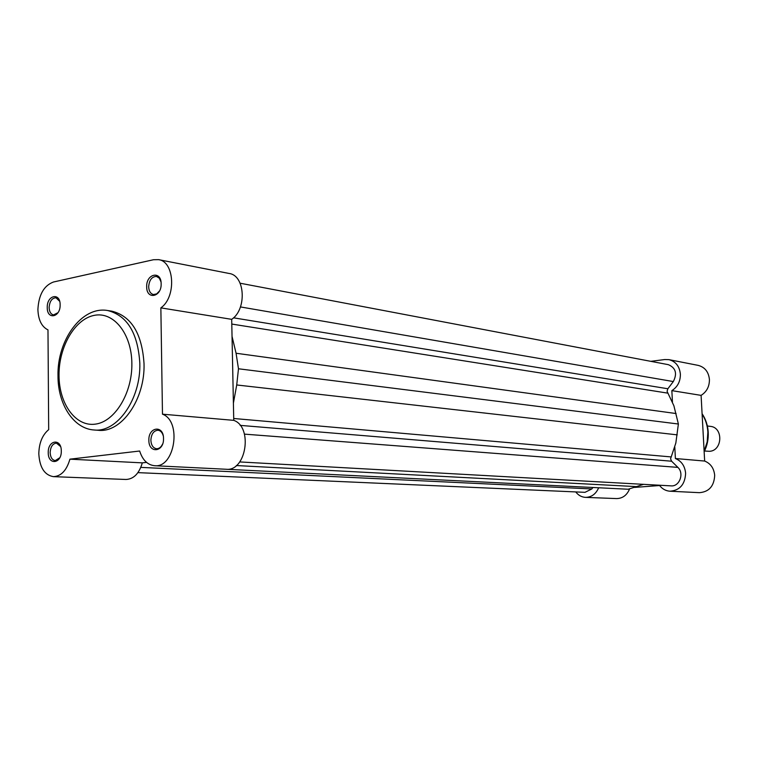 <?xml version="1.0" encoding="UTF-8"?>
<svg xmlns="http://www.w3.org/2000/svg" width="758" height="758" viewBox="0 0 758 758"><rect width="100%" height="100%" fill="white"/><g stroke="black" fill="none" stroke-linecap="round" stroke-linejoin="round"><path stroke-width="1.14" d="M137.918 472.632L584.996 492.33L591.818 488.948L592.917 487.498M140.827 467.383L591.818 488.948M240.438 306.933L673.322 381.558L667.855 388.759L667.078 391.327L673.9 405.786L678.382 424.016L675.842 443.004L670.574 458.808L671.607 461.215L677.879 467.383C684.465 473.399 679.481 486.816 671.038 485.869L239.727 461.935M244.464 434.135L677.879 467.383M233.398 403.152L236.723 384.969L238.476 368.776L678.382 424.016M232.033 336.334L236.07 353.247L238.476 368.776M673.322 381.558C677.396 373.514 675.757 367.886 668.404 364.683L240.125 283.217M174.956 466.72L628.183 489.242L643.57 484.343M47.242 307.53C46.816 295.061 60.318 292.124 60.138 304.839C60.517 317.46 46.987 320.16 47.242 307.53M59.636 301.258L55.978 297.78C51.932 298.036 49.64 301.286 49.118 307.521C49.336 311.765 50.805 314.238 53.524 314.93L57.996 312.684M146.682 286.808C146.114 273.619 161.264 270.322 161.151 283.786C161.681 297.136 146.493 300.159 146.682 286.808M160.999 281.9L159.322 278.195L156.489 276.433C151.846 276.594 149.241 280.053 148.663 286.789C148.919 291.167 150.52 293.753 153.476 294.549L156.716 293.867L159.493 290.958M148.871 440.303C148.293 426.782 163.633 424.764 163.52 438.512C164.05 452.194 148.672 453.928 148.871 440.303M163.216 435.717C162.231 432.392 160.478 430.563 157.958 430.231C153.656 430.677 151.297 434.021 150.87 440.256C151.221 445.278 153.116 448.111 156.574 448.745C159.114 448.755 161.122 447.173 162.591 444.017M48.247 452.602C47.82 439.829 61.474 438.039 61.294 451.01C61.682 463.924 48 465.469 48.247 452.602M60.526 446.481L56.433 443.127C52.653 443.601 50.559 446.737 50.151 452.554C50.445 457.358 52.15 460.049 55.258 460.608L59.768 457.737M53.477 282.004C43.917 285.605 38.724 294.758 37.9 309.482C38.288 319.923 41.643 326.726 47.981 329.891L48.683 429.644C42.363 434.95 39.065 442.994 38.81 453.758C39.624 467.459 44.485 475.086 53.401 476.649C61.152 476.242 66.657 470.415 69.916 459.168L139.652 451.019C142.58 460.059 147.564 464.957 154.604 465.715C174.861 468.217 182.091 421.097 162.477 414.181L160.857 307.871C176.434 297.164 174.653 261.529 158.555 259.643L153.514 259.729L53.477 282.004M94.172 429.994L98.417 430.298C121.469 433.064 145.166 399.352 144.029 363.745C142.087 333.634 131.361 316.105 111.852 311.178L107.645 310.524C127.164 315.461 137.89 333.037 139.823 363.234C140.95 398.954 117.234 432.761 94.172 429.994C73.46 428.82 57.911 404.156 57.996 376.148M158.555 259.643L229.21 273.486C245.118 275.4 247.023 309.264 231.692 319.345L233.748 420.349C253.134 426.981 246.198 471.666 226.197 469.259L154.604 465.715M53.401 476.649L125.999 479.473C133.692 479.103 139.131 473.56 142.314 462.863L146.559 462.389M233.748 420.349L162.477 414.181M142.314 462.863L69.916 459.168M231.692 319.345L160.857 307.871M672.45 402.081L671.853 390.635C677.595 386.95 680.438 381.454 680.381 374.149C679.528 366.285 675.719 361.462 668.954 359.652L664.794 359.529L650.819 361.339M668.954 359.652L698.203 365.384C704.836 367.147 708.578 371.827 709.422 379.436C709.488 386.504 706.712 391.81 701.093 395.373L704.656 461.054C710.625 463.498 713.97 468.264 714.69 475.361C714.112 486.124 709.033 491.895 699.426 492.672L670.015 491.222C679.822 490.407 685.024 484.438 685.62 473.305C684.9 465.971 681.489 461.044 675.397 458.524L704.656 461.054M634.598 487.413L659.593 485.527M629.623 488.834C626.98 495.211 622.631 498.461 616.567 498.584L585.527 497.371C591.505 497.267 595.883 494.074 598.659 487.782M575.748 491.923C578.345 495.315 581.604 497.134 585.527 497.371M659.365 485.224C662.151 488.91 665.695 490.909 670.015 491.222M674.791 446.993L675.397 458.524M671.853 390.635L701.093 395.373M704.542 451.01L709.45 451.313C722.62 450.83 723.483 427.351 710.369 426.366L707.366 425.987M233.521 317.82L667.855 388.759M233.71 418.492L670.953 456.903M240.153 425.371L671.607 461.215M236.723 384.969L677.226 434.855M236.07 353.247L676.108 413.546M231.787 324.064L667.646 393.118M236.335 465.545L637.251 486.655M59.02 375.504C59.096 403.929 75.667 426.896 95.243 424.148C114.818 421.827 132.413 393.146 131.864 363.347C131.608 333.501 113.482 311.225 94.115 315.394C74.729 319.137 58.679 347.126 59.02 375.504M704.116 451.181L707.186 441.923L707.877 432.136C707.47 425.446 705.546 419.42 702.107 414.067M57.996 375.779C57.096 340.351 81.637 305.853 107.645 310.524M702.079 413.679C705.755 419.155 707.801 425.333 708.228 432.221C708.569 439.147 707.205 445.676 704.154 451.815"/></g></svg>
